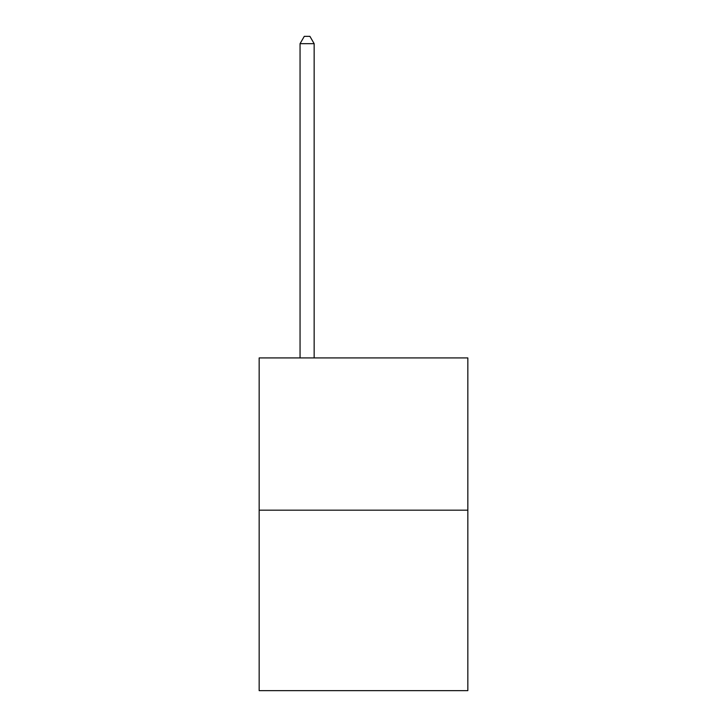 <?xml version="1.0" encoding="UTF-8"?>
<svg xmlns="http://www.w3.org/2000/svg" width="727" height="727" viewBox="0 0 727 727"><rect width="100%" height="100%" fill="white"/><g stroke="black" fill="none" stroke-linecap="round" stroke-linejoin="round"><path stroke-width="1.09" d="M467.834 510.181L467.834 357.92L259.166 357.92L259.166 690.65L467.834 690.65L467.834 510.181L259.166 510.181M314.155 357.92L314.155 43.684L300.051 43.684L300.051 357.92M300.051 43.684L304.286 36.35L309.92 36.35L314.155 43.684"/></g></svg>
